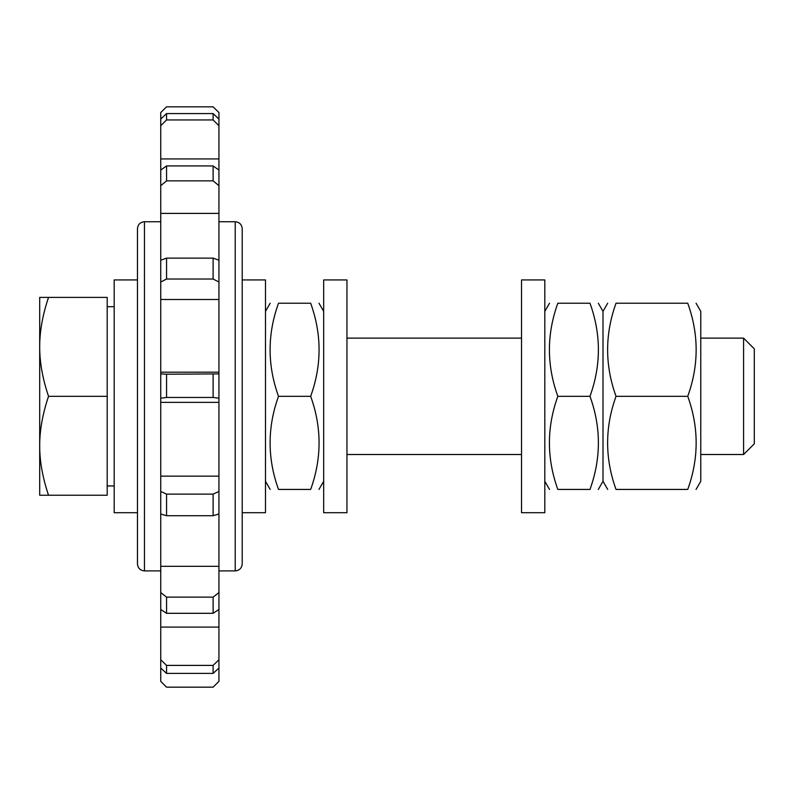 <?xml version="1.0" encoding="UTF-8"?>
<svg xmlns="http://www.w3.org/2000/svg" width="794" height="794" viewBox="0 0 794 794"><rect width="100%" height="100%" fill="white"/><g stroke="black" fill="none" stroke-linecap="round" stroke-linejoin="round"><path stroke-width="1.19" d="M160.745 514.006L166.561 515.713L166.561 494.116L160.745 491.466L160.745 566.321L218.936 566.321L218.936 592.572L213.11 597.128L213.11 613.315L218.936 609.464L218.936 592.572M213.11 515.713L218.936 514.006L218.936 491.466L213.11 494.116L213.11 515.713L166.561 515.713M160.745 491.466L160.745 398.191L166.561 397.466L166.561 374.202L160.745 373.905L160.745 398.191M160.745 373.905L160.745 282.049L166.561 279.022L166.561 258.119L160.745 260.224L160.745 282.049M160.745 260.224L160.745 185.677L166.561 180.863L166.561 165.926L160.745 170.075L160.745 185.677M160.745 170.075L160.745 125.72L166.561 119.954L166.561 113.572L160.745 119.05L160.745 125.72M160.745 119.05L160.745 112.55L166.561 106.833L213.11 106.833L218.936 112.55L218.936 119.05L213.11 113.572L213.11 119.954L218.936 125.72L218.936 170.075L213.11 165.926L213.11 180.863L218.936 185.677L218.936 260.224L213.11 258.119L213.11 279.022L218.936 282.049L218.936 373.905L166.561 374.202M166.561 673.391L213.11 673.391L218.936 668.082L218.936 681.371L213.11 687.167L166.561 687.167L160.745 681.371L160.745 668.082L166.561 673.391L166.561 665.402L160.745 659.745L160.745 668.082M160.745 659.745L160.745 609.464L166.561 613.315L166.561 597.128L160.745 592.572L160.745 609.464M160.745 592.572L160.745 566.321M166.561 613.315L213.11 613.315M166.561 119.954L213.11 119.954M166.561 180.863L213.11 180.863M166.561 279.022L213.11 279.022M213.11 494.116L166.561 494.116M213.11 374.202L213.11 397.466L218.936 398.191L218.936 491.466M218.936 514.006L218.936 566.321M218.936 609.464L218.936 659.745L213.11 665.402L213.11 673.391M218.936 668.082L218.936 659.745M218.936 125.72L218.936 119.05M218.936 185.677L218.936 170.075M218.936 282.049L218.936 260.224M218.936 398.191L218.936 373.905M213.11 258.119L166.561 258.119M213.11 165.926L166.561 165.926M213.11 113.572L166.561 113.572M213.11 665.402L166.561 665.402M213.11 597.128L166.561 597.128M166.561 397.466L213.11 397.466M242.21 374.897L242.21 228.732C241.793 224.484 239.47 222.161 235.223 221.744L235.223 570.896C239.47 570.479 241.793 568.157 242.21 563.919L242.21 374.897M137.461 562.539L137.461 563.919C137.878 568.157 140.201 570.479 144.448 570.896L144.448 221.744C140.201 222.161 137.878 224.484 137.461 228.732L137.461 562.539M743.591 396.325L743.591 454.515L754.3 443.806L754.3 348.834L743.591 338.125L743.591 396.325M39.7 445.781C39.64 461.066 42.578 477.551 48.533 495.248L39.7 495.248L39.7 346.859C39.64 362.133 42.578 378.629 48.533 396.325C42.578 414.021 39.64 430.507 39.7 445.781M39.7 297.393L48.533 297.393C42.578 315.089 39.64 331.584 39.7 346.859L39.7 297.393M48.533 396.325L107.2 396.325L107.2 297.393L48.533 297.393M107.2 396.325L107.2 495.248L48.533 495.248M137.461 512.706L114.187 512.706L114.187 279.935L137.461 279.935M242.21 279.935L265.484 279.935L265.484 512.706L242.21 512.706M323.674 279.935L323.674 512.706L346.958 512.706L346.958 279.935L323.674 279.935M521.529 279.935L521.529 512.706L544.813 512.706L544.813 279.935L521.529 279.935M310.662 489.432C321.868 489.432 321.868 489.432 310.662 489.432C321.868 489.432 321.868 489.432 310.662 489.432C321.868 458.396 321.868 427.361 310.662 396.325C321.868 365.29 321.868 334.254 310.662 303.219C321.868 303.219 321.868 303.219 310.662 303.219C321.868 303.219 321.868 303.219 310.662 303.219L278.505 303.219C267.3 334.254 267.3 365.29 278.505 396.325C267.3 427.361 267.3 458.396 278.505 489.432C267.3 489.432 267.3 489.432 278.505 489.432C267.3 489.432 267.3 489.432 278.505 489.432L310.662 489.432M278.505 303.219C267.3 303.219 267.3 303.219 278.505 303.219C267.3 303.219 267.3 303.219 278.505 303.219M310.662 396.325L278.505 396.325M607.708 303.219L603.003 311.357L603.003 481.283L603.003 311.357L598.299 303.219M589.982 489.432C601.187 489.432 601.187 489.432 589.982 489.432C601.187 489.432 601.187 489.432 589.982 489.432C601.187 458.396 601.187 427.361 589.982 396.325C601.187 365.29 601.187 334.254 589.982 303.219C601.187 303.219 601.187 303.219 589.982 303.219C601.187 303.219 601.187 303.219 589.982 303.219L557.825 303.219C546.619 334.254 546.619 365.29 557.825 396.325C546.619 427.361 546.619 458.396 557.825 489.432C546.619 489.432 546.619 489.432 557.825 489.432C546.619 489.432 546.619 489.432 557.825 489.432L589.982 489.432M557.825 303.219C546.619 303.219 546.619 303.219 557.825 303.219C546.619 303.219 546.619 303.219 557.825 303.219M589.982 396.325L557.825 396.325M696.06 303.219L700.765 311.357L700.765 481.283L696.06 489.432M616.025 489.432C604.82 489.432 604.82 489.432 616.025 489.432C604.82 489.432 604.82 489.432 616.025 489.432L687.743 489.432C698.948 458.396 698.948 427.361 687.743 396.325C698.948 365.29 698.948 334.254 687.743 303.219C698.948 303.219 698.948 303.219 687.743 303.219C698.948 303.219 698.948 303.219 687.743 303.219L616.025 303.219C604.82 334.254 604.82 365.29 616.025 396.325C604.82 427.361 604.82 458.396 616.025 489.432M616.025 303.219C604.82 303.219 604.82 303.219 616.025 303.219C604.82 303.219 604.82 303.219 616.025 303.219M687.743 489.432C698.948 489.432 698.948 489.432 687.743 489.432C698.948 489.432 698.948 489.432 687.743 489.432M616.025 396.325L687.743 396.325M160.745 158.919L218.936 158.919M160.745 213.397L218.936 213.397M160.745 299.497L218.936 299.497M160.745 372.178L218.936 372.178M160.745 476.152L218.936 476.152M160.745 627.091L218.936 627.091M160.745 402.35L218.936 402.35M235.223 221.744L218.936 221.744M160.745 221.744L144.448 221.744M235.223 570.896L218.936 570.896M160.745 570.896L144.448 570.896M346.958 454.515L521.529 454.515M700.765 454.515L743.591 454.515M346.958 338.125L521.529 338.125M700.765 338.125L743.591 338.125M107.2 485.938L114.187 485.938M107.2 306.702L114.187 306.702M323.674 311.357L318.98 303.219M323.674 481.283L318.98 489.432M265.484 481.283L270.188 489.432M265.484 311.357L270.188 303.219M607.708 489.432L603.003 481.283L598.299 489.432M544.813 481.283L549.508 489.432M544.813 311.357L549.508 303.219"/></g></svg>

